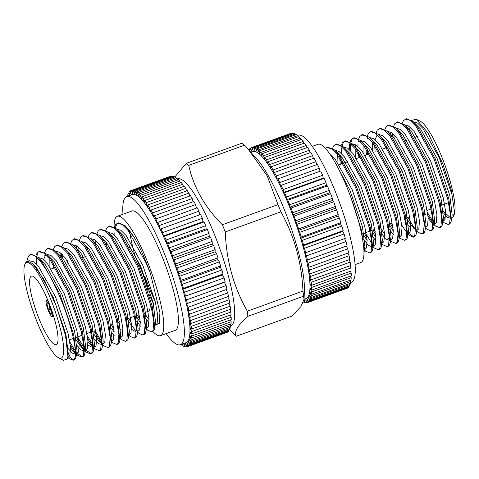 <?xml version="1.0" encoding="UTF-8"?>
<svg xmlns="http://www.w3.org/2000/svg" width="479" height="479" viewBox="0 0 479 479"><rect width="100%" height="100%" fill="white"/><g stroke="black" fill="none" stroke-linecap="round" stroke-linejoin="round"><path stroke-width="0.72" d="M26.704 261.594L28.171 256.882A56.887 11.664 70.1 0 1 28.471 256.301A56.887 11.664 70.1 0 1 29.698 255.02L31.147 254.463L37.841 257.229L41.901 261.69L60.001 294.322L73.676 334.528L76.269 355.963L75.562 358.526L74.221 359.873L73.161 360.256L69.12 358.573L67.784 357.22M27.83 257.654L29.698 255.02C35.26 251.487 48.205 269.647 58.941 294.705C70.946 322.062 78.101 352.987 74.502 358.909L73.161 360.256M35.943 255.702L37.009 253.211L38.811 251.691L43.523 252.87L49.571 258.917L67.671 291.543L81.346 331.749L83.981 347.036L83.226 355.747L81.885 357.1L77.843 355.412L76.526 354.083M38.811 251.691L39.871 251.307L46.565 254.074L50.63 258.534L68.725 291.16L82.406 331.366L84.993 352.807L84.286 355.364L82.945 356.717L81.885 357.1M44.667 252.547L45.739 250.05L47.541 248.535L52.247 249.715L58.294 255.762L76.395 288.388L90.07 328.594L92.704 343.874L91.956 352.592L90.615 353.945L86.573 352.257L85.256 350.927M47.541 248.535L48.601 248.152L55.295 250.918L59.354 255.379L77.454 288.005L91.13 328.211L93.722 349.646L93.016 352.209L91.669 353.562L90.615 353.945M53.391 249.391L54.462 246.895L56.265 245.374L60.971 246.559L67.018 252.601L85.118 285.233L98.8 325.439L101.434 340.719L100.68 349.436L99.339 350.784L95.297 349.101L93.98 347.772M56.265 245.374L57.324 244.991L64.018 247.757L68.078 252.217L86.178 284.849L99.86 325.055L102.446 346.491L101.74 349.053L100.398 350.4L99.339 350.784M62.12 246.23L63.186 243.739L64.994 242.218L69.7 243.398L75.748 249.445L93.848 282.077L107.524 322.277L110.158 337.563L109.41 346.275L108.062 347.628L104.021 345.94L102.692 344.73M64.994 242.218L66.048 241.835L72.748 244.601L76.808 249.062L94.908 281.694L108.583 321.894L111.176 343.335L110.469 345.892L109.122 347.245L108.062 347.628M70.844 243.075L71.916 240.578L73.718 239.063L78.424 240.242L84.472 246.29L102.572 278.916L116.253 319.122L118.882 334.408L118.133 343.12L116.792 344.473L112.751 342.784L111.433 341.455M73.718 239.063L74.778 238.68L81.472 241.446L85.531 245.907L103.632 278.533L117.307 318.739L119.9 340.18L119.193 342.736L117.852 344.09L116.792 344.473M79.574 239.919L80.64 237.422L82.442 235.902L87.154 237.087L93.201 243.128L111.302 275.76L124.977 315.966L127.612 331.246L126.857 339.964L125.516 341.317L121.474 339.629L120.145 338.414M82.442 235.902L83.502 235.518L90.196 238.285L94.261 242.745L112.361 275.377L126.037 315.583L128.623 337.018L127.917 339.581L126.576 340.928L125.516 341.317M88.298 236.764L89.369 234.267L91.172 232.746L95.878 233.926L101.925 239.973L120.025 272.605L133.701 312.805L136.335 328.091L135.587 336.803L134.246 338.156L130.204 336.468L128.785 335.18M91.172 232.746L92.231 232.363L98.925 235.129L102.985 239.59L121.085 272.222L134.761 312.422L137.353 333.863L136.647 336.42L135.3 337.773L134.246 338.156M97.021 233.602L98.093 231.106L99.895 229.591L104.608 230.77L110.655 236.818L128.749 269.443L142.431 309.65L145.065 324.936L144.311 333.647L142.97 335.001L138.928 333.312L137.509 332.019M99.895 229.591L100.955 229.207L107.649 231.974L111.709 236.434L129.809 269.06L143.49 309.266L146.077 330.708L145.371 333.264L144.029 334.617L142.97 335.001M105.751 230.447L106.823 227.95L108.625 226.435L113.331 227.615L119.379 233.662L137.479 266.288L151.154 306.494L153.789 321.774L153.041 330.492L151.693 331.845L147.652 330.157L146.323 328.941M108.625 226.435L109.679 226.052L116.379 228.818L120.439 233.273L138.539 265.905L152.214 306.111L154.807 327.546L154.1 330.109L152.753 331.462L151.693 331.845M73.658 359.986L67.994 355.855M36.248 264.157L36.458 258.157M36.757 256.313L38.069 252.828M75.383 352.736L70.269 345.096M82.388 356.825L77.233 353.298M75.299 350.856L69.832 342.054M84.106 349.574L81.58 346.095L76.436 337.294M53.588 268.126L53.031 263.707M91.112 353.67L85.957 350.137M84.029 347.7L77.49 336.911M92.836 346.419L87.723 338.779M61.444 256.75L61.342 253.648M94.674 346.976L94.177 346.383M92.752 344.545L87.28 335.743M62.629 258.145L62.432 254.684M101.56 343.263L93.884 330.977M101.482 341.383L94.944 330.594M78.897 250.439L78.796 247.338M113.9 329.307L111.338 324.666M87.729 248.858L87.621 247.278M113.463 326.271L112.397 324.283M131.354 322.996L128.791 318.349M106.446 244.38L106.26 242.362M140.078 319.834L137.515 315.194M114.475 227.291L115.547 224.795L117.349 223.274L122.055 224.453L128.103 230.501L146.203 263.133L150.472 273.593L159.926 312.542L159.303 323.337L154.974 325.247M139.64 316.799L138.575 314.811M114.786 235.74L114.996 229.74M115.295 227.896L116.607 224.412M62.51 356.885A50.822 10.418 -109.9 0 0 50.552 298.824A50.822 10.418 -109.9 0 0 25.118 263.875A50.822 10.418 -109.9 0 0 24.854 264.396A50.822 10.418 -109.9 0 0 34.015 313.925A50.822 10.418 -109.9 0 0 58.666 357.849A50.822 10.418 -109.9 0 0 62.51 356.885M58.666 357.849L63.551 360.274L67.228 359.016L67.91 356.46L65.533 335.641L56.259 306.057L44.691 280.664L32.889 263.821L28.039 261.312L27.046 261.438L25.615 262.743L24.854 264.396M57.205 343.694A36.41 7.466 70.1 0 1 56.199 344.617A36.41 7.466 70.1 0 1 37.865 315.805A36.41 7.466 70.1 0 1 30.416 277.06A36.41 7.466 70.1 0 1 31.422 276.144A36.41 7.466 70.1 0 1 49.756 304.949A36.41 7.466 70.1 0 1 57.205 343.694M149.987 301.848A36.41 7.466 70.1 0 1 149.352 310.356A36.41 7.466 70.1 0 1 148.346 311.272L145.79 312.2M48.978 302.938A8.802 1.802 -109.9 0 0 46.403 300.088A8.802 1.802 -109.9 0 0 46.224 300.213L47.229 302.716A6.065 1.245 70.1 0 1 47.625 302.692A6.065 1.245 70.1 0 1 50.032 306.566L50.349 306.524M53.552 315.984L52.69 316.296A8.802 1.802 -109.9 0 0 52.54 312.793M51.726 313.625L52.57 316.505A8.802 1.802 -109.9 0 1 52.391 316.631A8.802 1.802 -109.9 0 1 48.397 310.775L50.361 309.296A4.55 0.934 -109.9 0 0 51.6 311.601M50.361 309.296L50.954 309.081M50.672 308.231L48.427 309.32L48.062 309.937L50.9 308.913M49.02 304.458A4.55 0.934 -109.9 0 0 50.026 308.464M177.344 178.942L177.547 178.865A78.167 16.029 70.1 0 1 214.508 234.602A78.167 16.029 70.1 0 1 230.74 325.87M229.627 329.642L233.92 334.18A94.357 19.352 70.1 0 0 236.273 336.234C233.836 331.899 237.704 325.271 247.882 316.35L303.506 296.22L304.057 299.237L300.896 306.62L291.903 316.104L236.273 336.234M278.006 204.611L222.376 224.735C204.928 207.347 193.708 187.558 188.714 165.369L244.344 145.239L248.613 149.831L267.108 175.715L278.006 204.611A94.357 19.352 70.1 0 1 279.467 208.197A94.357 19.352 70.1 0 1 280.904 211.82C294.28 235.89 301.632 262.306 302.968 291.064L247.338 311.194A94.357 19.352 70.1 0 1 247.882 316.35M247.338 311.194C233.728 287.22 226.375 260.804 225.28 231.944L280.904 211.82M222.376 224.735A94.357 19.352 70.1 0 1 223.837 228.321A94.357 19.352 70.1 0 1 225.28 231.944M248.613 149.831L256.942 159.112A78.167 16.029 70.1 0 1 284.227 209.377A78.167 16.029 70.1 0 1 304.393 290.25L304.057 299.237M302.968 291.064A94.357 19.352 70.1 0 1 303.506 296.22M114.11 227.046A63.473 13.017 70.1 0 1 117.331 216.28A63.473 13.017 70.1 0 1 147.352 261.534A63.473 13.017 70.1 0 1 160.525 335.653A63.473 13.017 70.1 0 1 152.849 331.42M117.331 216.28L131.976 210.982A63.473 13.017 70.1 0 1 161.992 256.235A63.473 13.017 70.1 0 1 175.164 330.354L160.525 335.653M153.34 303.488A63.473 13.017 70.1 0 1 148.915 294.022M122.983 214.233A78.76 16.148 70.1 0 1 126.773 196.612A78.76 16.148 70.1 0 1 164.022 252.762A78.76 16.148 70.1 0 1 180.367 344.724A78.76 16.148 70.1 0 1 166.177 333.606M126.773 196.612L132.372 194.582A78.76 16.148 70.1 0 1 169.62 250.739A78.76 16.148 70.1 0 1 185.966 342.701L180.367 344.724M155.346 301.962A78.76 16.148 70.1 0 1 148.718 286.544A78.76 16.148 70.1 0 1 144.802 276.371M250.864 152.34L252.816 151.633A78.167 16.029 70.1 0 1 289.783 207.365A78.167 16.029 70.1 0 1 306.009 298.639L304.051 299.345M297.447 135.485L298.124 135.24A78.167 16.029 70.1 0 1 335.09 190.971A78.167 16.029 70.1 0 1 351.311 282.245L350.634 282.49M312.278 146.37L317.966 144.311A62.887 12.897 70.1 0 1 347.706 189.151A62.887 12.897 70.1 0 1 360.759 262.576L355.065 264.636M442.955 221.508L444.272 222.837L448.314 224.525L448.961 224.292A56.887 11.664 -109.9 0 0 450.529 222.855A56.887 11.664 -109.9 0 0 450.829 222.268A56.887 11.664 -109.9 0 0 451.368 220.597L448.835 198.791L435.154 158.585L417.053 125.953L412.994 121.492L406.3 118.726L403.438 120.63L402.366 123.127M448.314 224.525L449.655 223.172L450.41 214.454L447.775 199.174L434.094 158.968L416 126.336L409.952 120.295L405.24 119.109M434.214 224.783L435.549 225.992L439.59 227.681L440.644 227.297L441.991 225.944L442.698 223.388L440.105 201.946L426.43 161.74L408.33 129.114L404.27 124.654L397.576 121.888L394.714 123.786L393.642 126.282M439.59 227.681L440.931 226.328L441.68 217.616L439.045 202.33L425.37 162.124L407.27 129.498L401.222 123.45L396.516 122.271M425.406 227.711L426.819 229.148L430.861 230.836L431.92 230.453L433.261 229.1L433.968 226.543L431.381 205.102L417.706 164.902L399.606 132.27L395.54 127.809L388.846 125.043L385.984 126.947L384.918 129.438M430.861 230.836L432.202 229.483L432.956 220.771L430.322 205.485L416.646 165.285L398.546 132.653L392.499 126.606L387.786 125.426M416.76 231.094L418.095 232.309L422.137 233.992L423.196 233.608L424.538 232.261L425.244 229.698L422.658 208.263L408.976 168.057L390.876 135.425L386.816 130.965L380.122 128.198L377.26 130.102L376.189 132.599M422.137 233.992L423.478 232.644L424.226 223.927L421.598 208.646L407.916 168.44L389.816 135.808L383.769 129.767L379.063 128.582M408.054 234.135L409.365 235.464L413.407 237.153L414.467 236.77L415.814 235.417L416.52 232.854L413.928 211.419L400.252 171.213L382.152 138.587L378.093 134.126L371.393 131.36L368.531 133.258L367.465 135.755M413.407 237.153L414.754 235.8L415.503 227.082L412.868 211.802L399.193 171.596L381.092 138.97L375.045 132.923L370.339 131.743M399.312 237.41L400.642 238.62L404.683 240.308L405.743 239.925L407.084 238.572L407.791 236.015L405.204 214.574L391.523 174.368L373.422 141.742L369.363 137.281L362.669 134.515L359.807 136.419L358.735 138.91M404.683 240.308L406.024 238.955L406.779 230.243L404.144 214.957L390.463 174.751L372.363 142.125L366.315 136.078L361.609 134.898M390.499 240.488L391.918 241.781L395.959 243.464L397.013 243.081L398.36 241.733L399.067 239.171L396.474 217.735L382.799 177.529L364.699 144.898L360.639 140.437L353.945 137.671L351.083 139.575L350.011 142.071M395.959 243.464L397.301 242.117L398.049 233.399L395.414 218.119L381.739 177.913L363.639 145.281L357.591 139.239L352.885 138.054M381.775 243.5L383.188 244.937L387.23 246.625L388.289 246.242L389.631 244.889L390.337 242.326L387.75 220.891L374.069 180.685L355.975 148.059L351.909 143.598L345.215 140.832L342.353 142.73L341.288 145.227M344.706 141.071L343.413 142.347L342.102 145.832M387.23 246.625L388.571 245.272L389.325 236.554L386.691 221.274L373.015 181.068L354.915 148.442L348.868 142.395L344.156 141.215M373.045 246.805L374.464 248.092L378.506 249.781L379.566 249.397L380.907 248.044L381.613 245.488L379.021 224.046L365.345 183.84L347.245 151.214L343.186 146.754L336.492 143.987L333.629 145.891L332.558 148.382M378.506 249.781L379.847 248.427L380.595 239.716L377.967 224.429L364.285 184.223L346.185 151.598L340.138 145.55L335.432 144.371M364.423 249.918L365.734 251.253L369.776 252.936L370.836 252.553L372.177 251.2L372.884 248.643L370.297 227.202L356.621 187.002L338.521 154.37L334.456 149.909L327.762 147.143L325.439 148.37M369.776 252.936L371.123 251.583L371.872 242.871L369.237 227.585L355.562 187.385L337.461 154.753L331.414 148.706L326.702 147.526M427.531 212.634L433.004 221.436M427.969 215.676L433.082 223.31M393.954 134.737L394.151 138.197M392.87 133.701L392.966 136.802M409.018 216.963L410.078 218.951M407.958 217.346L413.102 226.142L415.634 229.627M408.755 233.345L413.91 236.877M401.791 225.148L406.905 232.782M391.565 223.274L392.624 225.262M399.522 235.902L400.019 236.494M367.1 150.071L367.656 154.489M390.505 223.657L393.067 228.303M359.717 155.292L359.992 157.262M357.999 144.323L357.963 146.329M358.376 153.226L358.933 157.645M352.143 139.191L350.832 142.676M350.532 144.526L350.323 150.52M374.111 229.591L375.177 231.579M381.787 241.871L382.571 242.811M349.484 144.784L349.239 149.49M373.051 229.974L375.614 234.614M341.755 148.113L341.593 153.681M341.79 157.142L341.982 159.16M342.269 161.609L342.539 163.578M365.387 232.746L371.92 243.536M340.611 155.747L340.719 157.322M340.922 159.543L341.479 163.962M364.327 233.129L366.884 237.776M364.333 248.188L365.118 249.128M411.629 120.355L416.335 119.319L420.334 121.301A50.822 10.418 70.1 0 1 444.985 165.231A50.822 10.418 70.1 0 1 454.146 214.76L453.385 216.412L451.763 217.783M416.335 119.319L427.969 132.869L442.877 164.04L451.212 189.774L454.511 211.76L453.385 216.412M450.541 217.783L443.386 211.443M443.578 216.526L445.207 218.987M410.054 130.078L410.072 127.169M440.89 205.431L447.578 203.012A36.41 7.466 -109.9 0 0 448.476 202.264M450.793 222.256L451.368 220.597M443.518 212.993L447.446 217.358L450.362 218.292M451.422 220.226L452.17 214.837L449.751 195.288L437.213 158.765L420.658 129.132L412.994 121.492M408.282 125.827L407.791 127.857M442.877 220.142L443.446 217.993L441.021 198.444L428.489 161.92L411.928 132.288L404.27 124.654M433.968 226.543L434.722 221.148L432.298 201.599L419.76 165.081L403.204 135.449L395.54 127.809M390.828 132.138L390.337 134.168M412.982 215.526L414.107 217.49M425.244 229.698L425.993 224.31L423.568 204.761L411.036 168.237L394.48 138.605L386.816 130.965M404.258 218.681L405.378 220.645M408.611 225.621L410.85 228.399M416.52 232.854L417.269 227.465L414.844 207.916L402.306 171.392L385.751 141.76L378.093 134.126M372.632 142.467L372.704 150.268M407.791 236.015L408.539 230.621L406.12 211.071L393.582 174.554L377.027 144.921L369.363 137.281M368.962 138.281L367.165 138.377M363.908 145.622L363.98 153.424M389.535 229.561L393.403 234.71M399.067 239.171L399.815 233.776L397.39 214.233L384.859 177.709L368.297 148.077L360.639 140.437M360.232 141.443L358.442 141.533M355.921 144.772L355.43 146.802M355.179 148.777L355.25 156.579M380.805 232.722L385.834 239.015L389.451 240.32M390.517 239.087L391.086 236.937L388.667 217.388L376.129 180.864L359.573 151.232L351.909 143.598M351.508 144.598L349.718 144.694M372.081 235.878L375.949 241.027M381.793 242.242L382.362 240.093L379.937 220.544L367.405 184.026L350.85 154.394L343.186 146.754M337.976 153.124L337.899 153.603M337.725 155.094L338.018 165.213M363.351 239.033L368.381 245.332L371.824 246.709M373.063 245.404L373.638 243.248L371.213 223.699L358.675 187.181L342.12 157.549L336.581 152.065M364.339 248.559L364.908 246.41L362.489 226.86L349.951 190.337L336.509 164.974M363.95 252.924L364.16 251.798L361.573 230.363L350.7 196.905M454.511 211.76L451.931 194.498L439.393 157.974L422.837 128.342L417.49 122.989L413.245 121.72M409.862 127.761L409.671 129.671M443.063 220.753L443.817 220.663L445.015 219.442L445.65 211.532L443.207 197.653L430.669 161.136L414.113 131.503L408.761 126.145L404.516 124.875M423.891 211.58L425.496 214.352M428.244 218.52L431.519 222.328M434.309 224.1L436.291 222.597L436.92 214.688L434.477 200.809L421.945 164.291L405.384 134.659L400.037 129.3L395.792 128.037M392.517 133.396L392.217 135.988M425.609 227.064L426.364 226.974L427.561 225.753L428.196 217.849L425.753 203.97L413.215 167.446L396.66 137.814L391.307 132.455L387.062 131.192M406.437 217.897L409.503 222.969L414.066 228.645M416.856 230.417L418.838 228.908L419.472 221.005L417.023 207.126L404.492 170.608L387.936 140.976L382.583 135.617L378.338 134.348M377.069 135.048L375.063 139.706M374.686 145.257L375.105 151.795M408.156 233.381L408.91 233.291L410.108 232.07L410.743 224.16L408.3 210.281L395.762 173.763L379.206 144.131L373.859 138.772L369.608 137.509M365.962 148.412L366.381 154.951M388.984 224.208L393.343 231.147M399.432 236.536L400.187 236.446L401.384 235.225L402.019 227.321L399.576 213.442L387.038 176.919L370.483 147.287L365.13 141.934L360.885 140.664M380.26 227.369L384.613 234.309M387.888 238.117L389.457 239.278M390.678 239.889L392.66 238.38L393.289 230.477L390.846 216.598L378.308 180.074L361.753 150.442L356.406 145.089L352.161 143.82M371.53 230.525L375.889 237.464M381.793 242.829L382.733 242.763L383.93 241.542L384.565 233.632L382.122 219.753L369.584 183.235L353.029 153.603L347.676 148.245L343.431 146.981M339.785 157.884L340.198 164.423M362.807 233.68L367.165 240.62M373.057 246.26L375.207 244.697L375.835 236.794L373.392 222.915L360.861 186.391L344.299 156.759L338.952 151.4L334.701 150.137M364.339 249.146L365.279 249.074L366.477 247.853L367.112 239.949L364.669 226.07L352.131 189.546L335.575 159.914L330.271 154.591M212.269 243.979L172.668 258.307L172.548 255.798L212.143 241.47L212.269 243.979L213.664 245.511L174.069 259.84L172.668 258.307M215.107 251.768L175.512 266.096L175.565 263.941L215.161 249.613L215.107 251.768L216.598 253.69L177.002 268.018L175.512 266.096M217.771 259.588L178.17 273.916L178.404 272.132L217.999 257.804L217.771 259.588L219.334 261.875L179.739 276.197L178.17 273.916M220.226 267.348L180.625 281.676L181.032 280.281L220.627 265.959L220.226 267.348L221.849 269.976L182.254 284.298L180.625 281.676M222.442 274.964L182.846 289.292L183.421 288.31L223.016 273.982L222.442 274.964L224.106 277.904L184.511 292.232L182.846 289.292M224.4 282.359L185.541 296.118L225.136 281.79L224.4 282.359L226.088 285.574L186.493 299.902L184.804 296.687M226.154 289.597L227.77 292.903L188.175 307.231L186.481 303.77L226.974 289.304A82.999 17.016 70.1 0 0 226.088 285.574M227.717 296.711L229.136 299.806L189.534 314.134L187.858 310.464L188.9 310.757L228.495 296.429A82.999 17.016 70.1 0 0 227.77 292.903M228.944 303.363L230.165 306.213L190.57 320.541L188.924 316.709L190.097 317.421L229.692 303.093A82.999 17.016 70.1 0 0 229.136 299.806M229.824 309.488L230.854 312.051L191.253 326.379L189.666 322.421L190.959 323.547L230.555 309.224A82.999 17.016 70.1 0 0 230.165 306.213M230.339 315.014L231.189 317.26L191.594 331.588L190.067 327.546L191.468 329.079L231.064 314.751A82.999 17.016 70.1 0 0 230.854 312.051M230.501 319.876L231.171 321.774L191.57 336.102L190.133 332.025L191.624 333.941L231.225 319.619A82.999 17.016 70.1 0 0 231.189 317.26M230.297 324.032L230.794 325.552L191.199 339.88L189.864 335.809L191.426 338.096L231.028 323.768A82.999 17.016 70.1 0 0 231.171 321.774M229.728 327.426L230.07 328.546L190.474 342.874L189.253 338.857L190.876 341.485L230.477 327.157A82.999 17.016 70.1 0 0 230.794 325.552M228.806 330.025L229.004 330.732L189.403 345.06L188.313 341.138L189.977 344.078L229.573 329.75A82.999 17.016 70.1 0 0 230.07 328.546M227.531 331.803L188.002 346.407L187.055 342.623L188.744 345.844L228.339 331.516A82.999 17.016 70.1 0 0 229.004 330.732M187.103 346.604L186.289 346.898L185.493 343.299L187.181 346.76A82.999 17.016 70.1 0 0 187.409 346.688L227.004 332.36A82.999 17.016 70.1 0 0 227.603 332.079M183.786 343.485L185.313 346.826A82.999 17.016 70.1 0 0 186.289 346.898M185.056 346.257L184.277 346.539L183.708 343.515M182.301 344.024L183.158 346.03A82.999 17.016 70.1 0 0 184.277 346.539M182.738 345.048L181.99 345.317L181.816 344.197M127.743 196.258L127.462 195.797L128.204 195.528M129.689 195.552L128.36 193.205A82.999 17.016 70.1 0 0 127.863 194.408L128.36 196.037M128.36 193.205L129.132 192.929M198.959 211.185L199.755 214.784L160.16 229.112L159.363 225.507L198.959 211.185A82.999 17.016 70.1 0 0 197.252 207.808L156.92 222.699L155.968 218.921L195.564 204.593A82.999 17.016 70.1 0 0 193.869 201.485L154.274 215.813L153.699 216.795L152.609 212.874L192.205 198.546A82.999 17.016 70.1 0 0 190.546 195.737L150.945 210.065L150.544 211.461L149.322 207.443L188.918 193.115A82.999 17.016 70.1 0 0 187.307 190.636L147.712 204.964L147.478 206.748L146.143 202.677L185.738 188.349A82.999 17.016 70.1 0 0 184.193 186.229L144.598 200.557L144.544 202.713L143.107 198.635L182.703 184.313A82.999 17.016 70.1 0 0 181.242 182.571L141.646 196.893L141.772 199.402L140.245 195.366L179.847 181.038A82.999 17.016 70.1 0 0 178.481 179.691L138.886 194.019L139.185 196.851L137.593 192.893L177.194 178.565A82.999 17.016 70.1 0 0 175.949 177.637L136.347 191.965L136.82 195.085L135.18 191.253L174.775 176.925A82.999 17.016 70.1 0 0 173.661 176.422L134.06 190.75L134.701 194.127L133.024 190.456L172.62 176.134A82.999 17.016 70.1 0 0 171.644 176.056L132.048 190.385L132.845 193.983L131.156 190.522A82.999 17.016 70.1 0 0 130.929 190.594A82.999 17.016 70.1 0 0 130.336 190.876L131.282 194.66L129.593 191.444A82.999 17.016 70.1 0 0 128.935 192.223L129.845 195.498M129.593 191.444L130.402 191.151M131.156 190.522L170.829 176.35M172.62 176.134L172.883 176.703M174.775 176.925L175.194 177.907M177.194 178.565L177.751 179.96M179.847 181.038L180.523 182.828M182.703 184.313L183.475 186.493M185.738 188.349L186.576 190.899M188.918 193.115L189.798 196.007M192.205 198.546L193.103 201.767M195.564 204.593L196.45 208.102M199.755 214.784L160.16 229.112M202.988 221.627L163.393 235.949L162.752 232.572L202.354 218.244L202.988 221.627L204.024 221.915L164.429 236.237L163.393 235.949M206.174 228.824L166.578 243.152L166.105 240.027L205.701 225.705L206.174 228.824L207.347 229.537L167.746 243.865L166.578 243.152M209.281 236.303L169.68 250.631L169.38 247.799L208.982 233.471L209.281 236.303L210.568 237.434L170.973 251.756L169.68 250.631M295.8 220.771L295.753 222.591L335.354 208.263L335.396 206.443L295.8 220.771A82.406 16.897 70.1 0 0 294.094 216.095L333.695 201.767L332.51 200.473L332.408 198.354L292.813 212.682L292.914 214.802L332.51 200.473M295.753 222.591L297.016 224.214L336.611 209.886L335.354 208.263M298.615 228.902L298.417 230.411L338.012 216.083L338.21 214.574L298.615 228.902A82.406 16.897 70.1 0 0 297.016 224.214M298.417 230.411L299.74 232.339L339.336 218.011L338.012 216.083M301.213 236.991L300.872 238.171L340.467 223.843L340.809 222.669L301.213 236.991A82.406 16.897 70.1 0 0 299.74 232.339M300.872 238.171L302.243 240.386L341.838 226.058L340.467 223.843M303.572 244.955L303.087 245.787L342.689 231.459L343.174 230.627L303.572 244.955A82.406 16.897 70.1 0 0 302.243 240.386M303.087 245.787L304.494 248.266L344.096 233.938L342.689 231.459M305.674 252.702L345.269 238.374L305.674 252.702A82.406 16.897 70.1 0 0 304.494 248.266M305.051 253.175L306.476 255.894L346.072 241.566L344.646 238.853M346.072 241.566A82.406 16.897 70.1 0 1 347.077 245.817L306.728 260.259L308.153 263.187L347.754 248.858L346.389 246.068M347.754 248.858A82.406 16.897 70.1 0 1 348.58 252.876L308.979 267.204L308.105 266.959L309.524 270.06L349.119 255.732L347.922 253.116M349.119 255.732A82.406 16.897 70.1 0 1 349.76 259.474L310.158 273.802L309.171 273.204L310.56 276.437L350.155 262.115L349.125 259.702M350.155 262.115A82.406 16.897 70.1 0 1 350.598 265.54L311.003 279.868L309.907 278.916L311.254 282.257L350.85 267.935L349.981 265.767M350.85 267.935A82.406 16.897 70.1 0 1 351.095 271.006L311.494 285.334L310.314 284.041L311.601 287.454L351.197 273.126L350.484 271.228M351.197 273.126A82.406 16.897 70.1 0 1 351.239 275.814L311.637 290.136L310.38 288.52L311.595 291.962L351.191 277.634L350.628 276.036M351.191 277.634A82.406 16.897 70.1 0 1 351.029 279.904L311.428 294.232L310.105 292.304L311.236 295.741L350.832 281.413L350.412 280.131M350.832 281.413A82.406 16.897 70.1 0 1 350.466 283.245L310.871 297.573L309.494 295.351L310.53 298.746L350.125 284.418L349.838 283.472M350.125 284.418A82.406 16.897 70.1 0 1 349.562 285.789L309.961 300.111L308.56 297.633L309.476 300.944L349.077 286.616L348.91 286.023M349.077 286.616A82.406 16.897 70.1 0 1 348.323 287.508L308.721 301.836L307.296 299.118L308.099 302.309L347.64 287.753M308.099 302.309A82.406 16.897 70.1 0 1 307.452 302.626A82.406 16.897 70.1 0 1 307.165 302.716L305.734 299.794L306.41 302.836L307.099 302.584M306.41 302.836A82.406 16.897 70.1 0 1 305.297 302.746L304.003 299.908M303.973 300.123L304.422 302.506L305.081 302.267M249.511 149.921L248.894 150.149M249.882 151.25L249.349 149.328A82.406 16.897 70.1 0 1 250.104 148.436L251.529 151.154L250.727 147.957A82.406 16.897 70.1 0 1 251.373 147.646A82.406 16.897 70.1 0 1 251.667 147.556L253.092 150.478L252.415 147.436L292.016 133.108A82.406 16.897 70.1 0 1 293.124 133.198L253.529 147.526L254.942 150.622L254.403 147.766L294.004 133.437A82.406 16.897 70.1 0 1 295.274 134.012L255.678 148.34L257.067 151.58L256.666 148.945L296.267 134.617A82.406 16.897 70.1 0 1 297.681 135.677L258.085 150.005L259.432 153.346L259.181 150.957L298.776 136.629A82.406 16.897 70.1 0 1 300.327 138.162L260.726 152.484L262.013 155.897L261.911 153.777L301.507 139.455A82.406 16.897 70.1 0 1 303.171 141.437L263.576 155.765L264.791 159.208L264.833 157.387L304.434 143.059A82.406 16.897 70.1 0 1 306.195 145.478L266.593 159.806L267.725 163.243L267.917 161.734L307.518 147.406A82.406 16.897 70.1 0 1 309.356 150.232L269.755 164.56L270.785 167.949L271.132 166.776L310.727 152.448A82.406 16.897 70.1 0 1 312.619 155.651L273.024 169.979L273.946 173.29L274.431 172.458L314.026 158.13A82.406 16.897 70.1 0 1 315.96 161.674L276.359 176.003L277.161 179.194L317.385 164.393A82.406 16.897 70.1 0 1 319.325 168.237L279.73 182.565L280.407 185.607L320.002 171.278L319.325 168.237M250.786 148.191L250.104 148.436M291.328 133.36L251.667 147.556M293.346 133.677L293.124 133.198M295.633 134.844L295.274 134.012M298.154 136.85L297.681 135.677M300.896 139.67L300.327 138.162M303.824 143.281L303.171 141.437M306.901 147.628L306.195 145.478M310.099 152.675L309.356 150.232M313.38 158.369L312.619 155.651M316.703 164.638L315.96 161.674M280.407 185.607L320.002 171.278M283.095 189.588L283.634 192.444L323.235 178.116L322.696 175.266L283.095 189.588A82.406 16.897 70.1 0 0 281.161 185.487M283.634 192.444L284.514 192.69L324.109 178.362L323.235 178.116M286.424 197.007L286.819 199.647L326.421 185.319L326.019 182.679L286.424 197.007A82.406 16.897 70.1 0 0 284.514 192.69M286.819 199.647L287.813 200.246L327.408 185.918L326.421 185.319M292.914 214.802L294.094 216.095M289.675 204.737L289.927 207.126L329.522 192.798L329.271 190.408L289.675 204.737A82.406 16.897 70.1 0 0 287.813 200.246M289.927 207.126L291.016 208.078L330.618 193.75L329.522 192.798M244.344 145.239A94.357 19.352 70.1 0 0 241.991 143.185L186.361 163.315L174.799 176.985M336.611 209.886A82.406 16.897 70.1 0 1 338.21 214.574M339.336 218.011A82.406 16.897 70.1 0 1 340.809 222.669M341.838 226.058A82.406 16.897 70.1 0 1 343.174 230.627M344.096 233.938A82.406 16.897 70.1 0 1 345.269 238.374M347.7 287.987A82.406 16.897 70.1 0 1 347.047 288.298L307.452 302.626M251.373 147.646L290.975 133.318A82.406 16.897 70.1 0 1 291.262 133.228M320.756 171.159A82.406 16.897 70.1 0 1 322.696 175.266M324.109 178.362A82.406 16.897 70.1 0 1 326.019 182.679M327.408 185.918A82.406 16.897 70.1 0 1 329.271 190.408M330.618 193.75A82.406 16.897 70.1 0 1 332.408 198.354M333.695 201.767A82.406 16.897 70.1 0 1 335.396 206.443M291.016 208.078A82.406 16.897 70.1 0 1 292.813 212.682M277.784 178.721A82.406 16.897 70.1 0 1 279.73 182.565M274.431 172.458A82.406 16.897 70.1 0 1 276.359 176.003M271.132 166.776A82.406 16.897 70.1 0 1 273.024 169.979M267.917 161.734A82.406 16.897 70.1 0 1 269.755 164.56M264.833 157.387A82.406 16.897 70.1 0 1 266.593 159.806M261.911 153.777A82.406 16.897 70.1 0 1 263.576 155.765M259.181 150.957A82.406 16.897 70.1 0 1 260.726 152.484M256.666 148.945A82.406 16.897 70.1 0 1 258.085 150.005M254.403 147.766A82.406 16.897 70.1 0 1 255.678 148.34M252.415 147.436A82.406 16.897 70.1 0 1 253.529 147.526M304.422 302.506A82.406 16.897 70.1 0 1 303.452 302.087M309.476 300.944A82.406 16.897 70.1 0 1 308.721 301.836M310.53 298.746A82.406 16.897 70.1 0 1 309.961 300.111M311.236 295.741A82.406 16.897 70.1 0 1 310.871 297.573M311.595 291.962A82.406 16.897 70.1 0 1 311.428 294.232M311.601 287.454A82.406 16.897 70.1 0 1 311.637 290.136M311.254 282.257A82.406 16.897 70.1 0 1 311.494 285.334M310.56 276.437A82.406 16.897 70.1 0 1 311.003 279.868M309.524 270.06A82.406 16.897 70.1 0 1 310.158 273.802M308.153 263.187A82.406 16.897 70.1 0 1 308.979 267.204M306.476 255.894A82.406 16.897 70.1 0 1 307.482 260.145M135.335 256.714A63.473 13.017 70.1 0 1 129.827 232.788M118.115 230.399L118.259 229.052M117.349 223.274L118.409 222.891L125.103 225.657L134.126 237.225A56.887 11.664 70.1 0 1 150.472 273.593M149.101 319.792L144.305 312.889M186.361 163.315A94.357 19.352 70.1 0 1 188.714 165.369M213.664 245.511A82.999 17.016 70.1 0 1 215.161 249.613M216.598 253.69A82.999 17.016 70.1 0 1 217.999 257.804M219.334 261.875A82.999 17.016 70.1 0 1 220.627 265.959M221.849 269.976A82.999 17.016 70.1 0 1 223.016 273.982M224.106 277.904A82.999 17.016 70.1 0 1 225.136 281.79M130.929 190.594L170.53 176.266A82.999 17.016 70.1 0 1 170.752 176.194M200.653 214.646A82.999 17.016 70.1 0 1 202.354 218.244M204.024 221.915A82.999 17.016 70.1 0 1 205.701 225.705M207.347 229.537A82.999 17.016 70.1 0 1 208.982 233.471M210.568 237.434A82.999 17.016 70.1 0 1 212.143 241.47M167.746 243.865A82.999 17.016 70.1 0 1 169.38 247.799M164.429 236.237A82.999 17.016 70.1 0 1 166.105 240.027M161.052 228.968A82.999 17.016 70.1 0 1 162.752 232.572M157.657 222.136A82.999 17.016 70.1 0 1 159.363 225.507M154.274 215.813A82.999 17.016 70.1 0 1 155.968 218.921M150.945 210.065A82.999 17.016 70.1 0 1 152.609 212.874M147.712 204.964A82.999 17.016 70.1 0 1 149.322 207.443M144.598 200.557A82.999 17.016 70.1 0 1 146.143 202.677M141.646 196.893A82.999 17.016 70.1 0 1 143.107 198.635M138.886 194.019A82.999 17.016 70.1 0 1 140.245 195.366M136.347 191.965A82.999 17.016 70.1 0 1 137.593 192.893M134.06 190.75A82.999 17.016 70.1 0 1 135.18 191.253M132.048 190.385A82.999 17.016 70.1 0 1 133.024 190.456M127.324 196.408A82.999 17.016 70.1 0 1 127.462 195.797M181.99 345.317A82.999 17.016 70.1 0 1 180.912 344.527M188.002 346.407A82.999 17.016 70.1 0 1 187.409 346.688M189.403 345.06A82.999 17.016 70.1 0 1 188.744 345.844M190.474 342.874A82.999 17.016 70.1 0 1 189.977 344.078M191.199 339.88A82.999 17.016 70.1 0 1 190.876 341.485M191.57 336.102A82.999 17.016 70.1 0 1 191.426 338.096M191.594 331.588A82.999 17.016 70.1 0 1 191.624 333.941M191.253 326.379A82.999 17.016 70.1 0 1 191.468 329.079M190.57 320.541A82.999 17.016 70.1 0 1 190.959 323.547M189.534 314.134A82.999 17.016 70.1 0 1 190.097 317.421M188.175 307.231A82.999 17.016 70.1 0 1 188.9 310.757M186.493 299.902A82.999 17.016 70.1 0 1 187.373 303.626M184.511 292.232A82.999 17.016 70.1 0 1 185.541 296.118M182.254 284.298A82.999 17.016 70.1 0 1 183.421 288.31M179.739 276.197A82.999 17.016 70.1 0 1 181.032 280.281M177.002 268.018A82.999 17.016 70.1 0 1 178.404 272.132M170.973 251.756A82.999 17.016 70.1 0 1 172.548 255.798M174.069 259.84A82.999 17.016 70.1 0 1 175.565 263.941M52.69 316.296L51.684 313.793A6.065 1.245 70.1 0 0 50.367 307.398L50.552 307.075M53.6 316.128L52.57 316.505M46.283 300.357L47.11 302.926L48.439 303.53M48.122 303.123L47.229 302.716M50.235 306.219L50.032 306.566M46.104 300.423A8.802 1.802 -109.9 0 0 48.062 309.937M129.007 246.44A36.41 7.466 70.1 0 1 148.131 291.525M27.046 261.438L29.099 260.696L33.422 261.756L38.955 267.234L55.516 296.866L68.048 333.39L70.491 347.269L69.862 355.173L68.659 356.394L67.91 356.49M38.086 257.457L42.332 258.726L47.684 264.079L64.24 293.711L76.778 330.235L79.221 344.114L78.586 352.017L76.61 353.52M75.383 352.909L73.82 351.748L70.545 347.94M43.541 259.66L45.547 254.996M46.816 254.301L51.061 255.564L56.408 260.923L72.964 290.555L85.502 327.073L87.944 340.952L87.316 348.862L86.112 350.083L85.358 350.173M84.112 349.754L82.544 348.592L76.52 340.617M55.54 251.14L59.785 252.409L65.138 257.768L81.693 287.4L94.231 323.918L96.674 337.797L96.04 345.7L94.842 346.928L94.088 347.018M92.842 346.862L87.998 341.629M60.695 255.936L60.995 253.343M64.264 247.984L68.515 249.254L73.862 254.606L90.417 284.239L102.955 320.762L105.398 334.641L104.763 342.545L102.787 344.048M101.566 343.437L99.997 342.281L93.974 334.3M72.994 244.829L77.239 246.092L82.592 251.451L99.147 281.083L111.679 317.601L114.122 331.48L113.493 339.389L112.29 340.611L111.541 340.701M81.717 241.667L85.963 242.937L91.315 248.296L107.871 277.928L120.409 314.446L122.852 328.325L122.217 336.234L120.241 337.737M114.176 332.157L111.427 327.983M90.447 238.512L94.692 239.781L100.039 245.134L116.601 274.766L129.132 311.29L131.575 325.169L130.947 333.073L129.743 334.294L128.989 334.39M120.151 324.828L118.547 322.056M95.602 243.308L95.896 240.715M99.171 235.357L103.416 236.62L108.769 241.979L125.324 271.611L137.862 308.135L140.305 322.008L139.67 329.917L137.689 331.42M136.467 330.809L134.904 329.648L130.336 323.972L127.27 318.9M107.901 232.195L112.146 233.465L117.493 238.823L134.048 268.456L146.586 304.973L149.029 318.852L148.394 326.762L146.418 328.265M140.353 322.684L136 315.745M113.242 235.081L113.349 234.399M116.619 229.04L120.87 230.309L126.222 235.662L142.778 265.294L155.31 301.818L157.759 315.697L157.124 323.6L155.142 325.103M33.021 263.941L36.775 268.024L53.331 297.657L65.868 334.18L68.293 353.73L67.91 356.46M37.841 257.229L45.505 264.869L62.06 294.501L74.592 331.025L77.017 350.568L76.269 355.963M75.203 354.029L72.293 353.095L68.365 348.73M41.284 260.923L41.356 260.45M44.373 255.169L46.164 255.073M46.565 254.074L54.229 261.714L70.784 291.346L83.322 327.864L85.741 347.413L84.993 352.807M84.106 350.796L81.017 349.933L77.089 345.575M49.906 267.06L49.834 259.259M55.295 250.918L62.953 258.552L79.514 288.184L92.046 324.708L94.471 344.257L93.722 349.646M92.836 347.64L88.058 345.191M82.586 337.438L81.46 335.474M58.737 254.606L58.809 254.133M64.018 247.757L71.682 255.397L88.238 285.029L100.776 321.553L103.195 341.102L102.446 346.491M101.56 344.479L98.47 343.623L94.543 339.258M67.581 263.061L67.359 260.744M72.748 244.601L80.406 252.241L96.962 281.874L109.499 318.391L111.924 337.94L111.176 343.335M76.263 247.805L76.754 245.775M81.472 241.446L89.136 249.08L105.691 278.712L118.223 315.236L120.648 334.785L119.9 340.18M114.236 335.719L111.996 332.941M85.028 256.75L84.813 254.433M84.915 245.134L84.987 244.661M90.196 238.285L97.86 245.925L114.415 275.557L126.953 312.08L129.372 331.63L128.623 337.018M120.72 329.786L119.091 327.408M93.716 241.494L94.207 239.458M101.045 237.285L106.583 242.769L123.145 272.401L135.677 308.919L138.102 328.468L137.353 333.863M136.287 331.929L131.689 329.402M102.368 238.823L102.44 238.344M109.775 234.123L115.313 239.608L131.869 269.246L144.407 305.764L146.825 325.313L146.257 327.462M140.413 326.247L136.545 321.098M111.212 247.278L110.99 244.961M116.379 228.818L124.037 236.452L140.592 266.084L153.13 302.608L155.555 322.157L154.98 324.307M149.137 323.091L145.275 317.936M125.103 225.657L129.162 230.118L134.126 237.225M48.427 309.32A6.065 1.245 70.1 0 1 47.11 302.926M51.564 313.996A6.065 1.245 70.1 0 1 48.762 310.152M134.491 316.29L126.821 319.062M119.612 321.672L118.097 322.223M93.435 331.145L91.914 331.696M90.854 332.079L86.891 333.51M82.131 335.234L78.161 336.671M73.407 338.39L69.437 339.827M46.403 300.088L47.631 299.638M362.358 233.842L370.022 231.07M371.081 230.686L374.782 229.351M379.811 227.531L381.326 226.98M405.988 218.059L409.689 216.718M427.136 210.407L431.106 208.97M339.114 164.818L343.317 163.297M344.377 162.914L347.838 161.662M356.562 158.501L360.771 156.98M363.112 156.136L369.501 153.825M382.745 149.029L386.948 147.508M405.462 140.814L406.743 140.347M415.467 137.192L417.646 136.401M451.008 221.855L450.829 222.268M443.446 217.993L442.698 223.388M391.086 236.937L390.337 242.326M382.362 240.093L381.613 245.488M373.638 243.248L372.884 248.643M338.485 153.573L334.456 149.909M364.908 246.41L364.16 251.798M443.817 220.663L443.033 220.945M426.364 226.974L425.586 227.256M408.91 233.291L408.132 233.572M400.187 236.446L399.402 236.728M382.733 242.763L381.787 243.104M365.279 249.074L364.333 249.421M444.272 222.837L442.943 221.621M426.819 229.148L425.4 227.86M409.365 235.464L408.036 234.255M349.526 144.466L348.778 149.861M383.188 244.937L381.769 243.643M365.734 251.253L364.315 249.96M52.391 316.631L53.618 316.188M110.122 247.667L108.847 248.134M86.124 256.349L82.663 257.606M55.426 267.456L51.217 268.982M87.16 243.865L87.064 244.553M112.751 342.784L111.415 341.575M95.297 349.101L93.968 347.886M86.573 352.257L85.238 351.047M77.843 355.412L76.514 354.203M69.12 358.573L67.761 357.334M68.659 356.394L67.88 356.681M86.112 350.083L85.334 350.365M94.842 346.928L94.058 347.209M112.29 340.611L111.511 340.892M129.743 334.294L128.965 334.576M102.949 238.793L98.925 235.129M111.673 235.638L107.649 231.974M146.825 325.313L146.077 330.708M155.555 322.157L154.807 327.546"/></g></svg>
